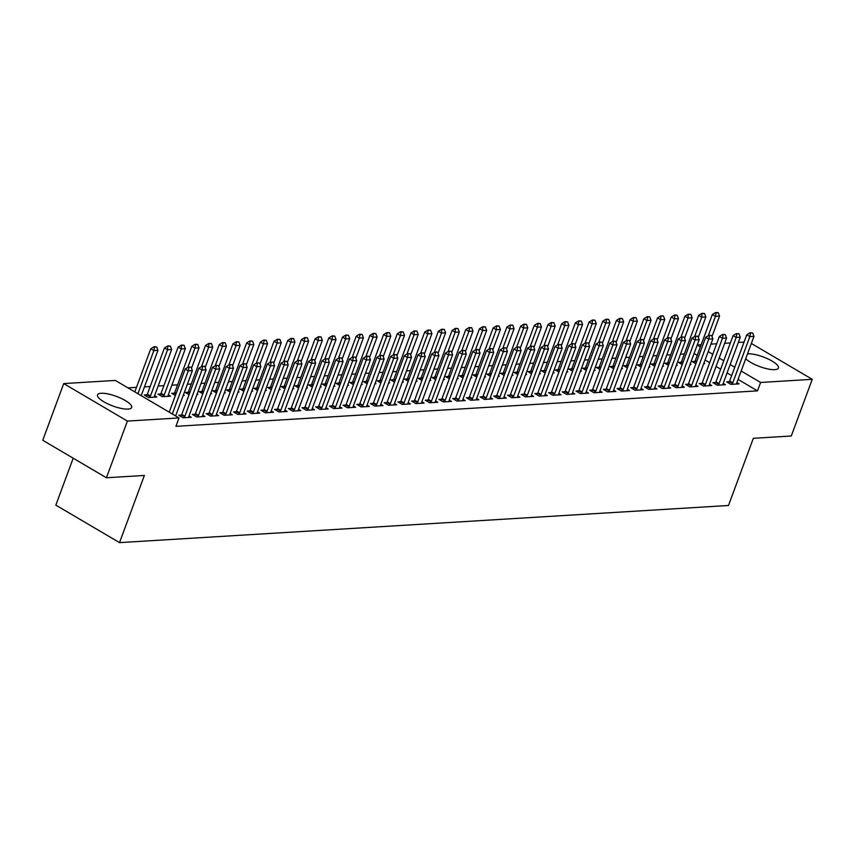 <?xml version="1.0" encoding="UTF-8"?>
<svg xmlns="http://www.w3.org/2000/svg" width="855" height="855" viewBox="0 0 855 855"><rect width="100%" height="100%" fill="white"/><g stroke="black" fill="none" stroke-linecap="round" stroke-linejoin="round"><path stroke-width="1.28" d="M747.505 353.863A18.19 5.119 -159.7 0 1 747.954 353.82A18.19 5.119 -159.7 0 1 767.865 358.886A18.19 5.119 -159.7 0 1 778.435 368.045A18.19 5.119 -159.7 0 1 774.801 369.638A18.19 5.119 -159.7 0 1 745.72 358.683M128.015 409.085A18.19 5.119 -159.7 0 1 108.104 404.02A18.19 5.119 -159.7 0 1 97.534 394.86A18.19 5.119 -159.7 0 1 101.168 393.268A18.19 5.119 -159.7 0 1 121.079 398.334A18.19 5.119 -159.7 0 1 131.659 407.493A18.19 5.119 -159.7 0 1 128.015 409.085M684.374 353.938L680.441 354.184M670.683 354.772L666.74 355.017M656.982 355.616L653.049 355.851M643.281 356.45L639.348 356.685M629.59 357.283L625.657 357.518M615.889 358.117L611.956 358.363M602.187 358.95L598.254 359.196M588.497 359.784L584.564 360.03M574.795 360.628L570.862 360.863M561.104 361.462L557.171 361.697M547.403 362.296L543.47 362.531M533.702 363.129L529.769 363.375M520.011 363.963L516.078 364.209M506.31 364.796L502.377 365.042M492.619 365.641L488.686 365.876M478.918 366.474L474.985 366.71M465.216 367.308L461.283 367.543M451.526 368.142L447.593 368.377M437.824 368.975L433.891 369.221M424.133 369.809L420.2 370.055M410.432 370.653L406.499 370.888M396.731 371.487L392.798 371.722M383.04 372.32L379.107 372.556M369.339 373.154L365.406 373.389M355.648 373.988L351.715 374.234M341.947 374.821L338.014 375.067M328.245 375.666L324.312 375.901M314.555 376.499L310.622 376.734M300.853 377.333L296.92 377.568M287.162 378.166L283.219 378.402M273.461 379L269.528 379.246M259.76 379.834L255.827 380.08M246.069 380.667L242.136 380.913M232.368 381.512L228.435 381.747M218.677 382.345L214.733 382.58M204.976 383.179L201.043 383.414M191.274 384.013L187.341 384.258M177.584 384.846L171.855 385.199M163.882 385.68L158.154 386.033M150.181 386.524L144.463 386.866M136.49 387.358L127.983 387.871M697.242 344.95L701.175 344.704M710.943 344.116L716.672 343.763M724.645 343.283L730.362 342.93M738.335 342.438L744.064 342.096M73.199 458.195L55.842 505.123L119.518 542.626L728.492 505.487L753.341 438.316L791.281 435.997L812.25 379.321L760.608 382.474L741.157 371.017M119.518 542.626L144.367 475.455L106.426 477.763L42.75 440.261L63.719 383.585L115.35 380.432L179.026 417.945L127.395 421.088L63.719 383.585M681.232 362.242L678.496 362.413L682.194 364.583M690.209 363.963L691.022 364.444L690.006 364.508M715.646 382.516L712.92 382.677L717.227 385.22L725.446 384.718L723.191 383.393A2.33 1.208 120.5 0 0 723.02 384.023L722.881 384.868M653.84 363.909L651.104 364.08L654.802 366.25M662.817 365.63L663.63 366.111L662.614 366.175M688.254 384.184L685.528 384.355L689.825 386.888L698.043 386.385L695.799 385.06A2.33 1.208 120.5 0 0 695.628 385.701L695.489 386.546M626.437 365.587L623.712 365.748L627.399 367.928M635.425 367.308L636.238 367.778L635.222 367.842M660.862 385.862L658.136 386.022L662.433 388.555L670.651 388.052L668.407 386.727A2.33 1.208 120.5 0 0 668.225 387.368L668.086 388.213M599.045 367.255L596.32 367.426L600.007 369.595M608.033 368.975L608.835 369.456L607.83 369.52M633.47 387.529L630.734 387.689L635.041 390.233L643.259 389.73L641.004 388.405A2.33 1.208 120.5 0 0 640.833 389.036L640.694 389.88M571.653 368.922L568.928 369.093L572.615 371.262M580.63 370.643L581.443 371.123L580.438 371.188M606.077 389.196L603.341 389.367L607.649 391.9L615.867 391.398L613.612 390.072A2.33 1.208 120.5 0 0 613.441 390.703L613.302 391.558M544.261 370.6L541.525 370.76L545.223 372.94M553.238 372.32L554.051 372.791L553.035 372.855M578.675 390.863L575.949 391.034L580.256 393.567L588.475 393.065L586.22 391.74A2.33 1.208 120.5 0 0 586.049 392.381L585.91 393.225M516.869 372.267L514.133 372.438L517.831 374.608M525.846 373.988L526.659 374.469L525.643 374.533M551.283 392.541L548.557 392.702L552.854 395.234L561.072 394.743L558.828 393.418M489.466 373.934L486.741 374.105L490.428 376.275M498.454 375.655L499.267 376.136L498.251 376.2M523.891 394.208L521.165 394.379L525.462 396.912L533.68 396.41L531.425 395.085A2.33 1.208 120.5 0 0 531.254 395.715L531.115 396.57M462.074 375.612L459.349 375.773L463.036 377.953M471.052 377.333L471.864 377.803L470.859 377.867M496.499 395.876L493.763 396.047L498.07 398.58L506.288 398.077L504.033 396.752A2.33 1.208 120.5 0 0 503.862 397.393L503.723 398.238M434.682 377.279L431.957 377.45L435.644 379.62M443.66 379L444.472 379.481L443.467 379.545M469.106 397.554L466.37 397.714L470.678 400.247L478.896 399.755L476.641 398.419A2.33 1.208 120.5 0 0 476.47 399.061L476.331 399.905M407.29 378.947L404.554 379.118L408.252 381.287M416.267 380.667L417.08 381.148L416.064 381.212M441.704 399.221L438.978 399.392L443.275 401.925L451.493 401.423L449.249 400.097A2.33 1.208 120.5 0 0 449.078 400.728L448.939 401.583M379.898 380.625L377.162 380.785L380.86 382.965M388.875 382.345L389.688 382.816L388.672 382.88M414.312 400.888L411.586 401.059L415.883 403.592L424.101 403.09L421.857 401.765M352.495 382.292L349.77 382.463L353.457 384.632M361.483 384.013L362.285 384.494L361.28 384.547M386.92 402.566L384.194 402.726L388.491 405.259L396.709 404.768L394.454 403.432A2.33 1.208 120.5 0 0 394.283 404.073L394.144 404.917M325.103 383.959L322.378 384.13L326.065 386.3M334.081 385.68L334.893 386.161L333.888 386.225M359.528 404.233L356.791 404.404L361.099 406.937L369.317 406.435L367.062 405.11A2.33 1.208 120.5 0 0 366.891 405.74L366.752 406.585M297.711 385.637L294.986 385.797L298.673 387.978M306.688 387.358L307.501 387.828L306.496 387.892M332.125 405.901L329.399 406.072L333.707 408.605L341.925 408.102L339.67 406.777A2.33 1.208 120.5 0 0 339.499 407.418L339.36 408.263M270.319 387.304L267.583 387.465L271.281 389.645M279.296 389.025L280.109 389.506L279.093 389.559M304.733 407.579L302.007 407.739L306.304 410.272L314.522 409.78L312.278 408.444M242.916 388.972L240.191 389.143L243.889 391.312M251.904 390.692L252.717 391.173L251.701 391.237M277.341 409.246L274.615 409.417L278.912 411.95L287.13 411.447L284.886 410.122A2.33 1.208 120.5 0 0 284.704 410.753L284.565 411.597M215.524 390.649L212.799 390.81L216.486 392.99M224.512 392.37L225.314 392.84L224.309 392.905M249.949 410.913L247.213 411.084L251.52 413.617L259.738 413.115L257.483 411.789A2.33 1.208 120.5 0 0 257.312 412.431L257.173 413.275M188.132 392.317L185.407 392.477L189.094 394.657M197.11 394.037L197.922 394.518L196.917 394.572M222.557 412.591L219.821 412.751L224.128 415.284L232.346 414.782L230.091 413.457A2.33 1.208 120.5 0 0 229.92 414.098L229.781 414.942M160.74 393.984L158.004 394.155L162.311 396.688L170.53 396.186L168.275 394.86L185.364 348.68L181.249 348.936L164.171 395.117A2.33 1.208 -59.5 0 1 163.871 395.758L163.369 396.624M195.154 414.258L192.428 414.429L196.736 416.962L204.954 416.46L202.699 415.135A2.33 1.208 120.5 0 0 202.528 415.765L202.389 416.609M179.026 417.945L175.927 426.335L757.509 390.863L738.047 379.406M731.656 375.644L727.06 372.93M720.658 369.168L716.063 366.464M709.671 362.691L705.076 359.987M697.231 355.37L694.078 353.51M181.463 415.092L178.727 415.263L183.034 417.796L191.253 417.293L188.998 415.968A2.33 1.208 120.5 0 0 188.827 416.609L188.688 417.454M147.039 394.818L144.313 394.989L148.61 397.522L156.828 397.019L154.584 395.694L171.663 349.513L167.559 349.77L150.469 395.951A2.33 1.208 -59.5 0 1 150.17 396.592L149.678 397.457M208.855 413.425L206.13 413.585L210.426 416.129L218.645 415.626L216.4 414.301M174.431 393.15L171.705 393.321L175.393 395.491M183.419 394.871L184.231 395.352L183.216 395.416M236.247 411.757L233.522 411.918L237.818 414.451L246.037 413.948L243.793 412.623A2.33 1.208 120.5 0 0 243.622 413.264L243.483 414.109M201.833 391.483L199.097 391.643L202.795 393.824M210.811 393.204L211.623 393.674L210.608 393.738M263.639 410.079L260.914 410.25L265.221 412.783L273.44 412.281L271.185 410.956A2.33 1.208 120.5 0 0 271.014 411.597L270.875 412.441M229.226 389.805L226.5 389.976L230.187 392.146M238.203 391.526L239.015 392.007L238 392.071M291.042 408.412L288.306 408.572L292.613 411.116L300.832 410.614L298.577 409.288A2.33 1.208 120.5 0 0 298.406 409.919L298.267 410.763M256.618 388.138L253.892 388.309L257.579 390.479M265.595 389.859L266.407 390.34L265.403 390.404M318.434 406.745L315.698 406.905L320.005 409.438L328.224 408.936L325.969 407.611A2.33 1.208 120.5 0 0 325.798 408.252L325.659 409.096M284.01 386.471L281.284 386.631L284.971 388.811M292.998 388.191L293.799 388.672L292.795 388.726M345.826 405.067L343.101 405.238L347.397 407.771L355.616 407.269L353.372 405.943A2.33 1.208 120.5 0 0 353.19 406.585L353.051 407.429M311.412 384.793L308.676 384.964L312.374 387.133M320.39 386.524L321.202 386.994L320.187 387.059M373.218 403.4L370.493 403.56L374.789 406.104L383.008 405.601L380.764 404.276A2.33 1.208 120.5 0 0 380.593 404.907L380.454 405.751M338.804 383.126L336.068 383.297L339.766 385.466M347.782 384.846L348.594 385.327L347.579 385.391M400.61 401.732L397.885 401.893L402.192 404.426L410.411 403.923L408.156 402.598A2.33 1.208 120.5 0 0 407.985 403.239L407.846 404.084M366.197 381.458L363.471 381.619L367.158 383.799M375.174 383.179L375.986 383.66L374.982 383.713M428.013 400.055L425.277 400.226L429.584 402.758L437.803 402.256L435.548 400.931A2.33 1.208 120.5 0 0 435.377 401.572L435.238 402.416M393.589 379.78L390.863 379.951L394.55 382.121M402.566 381.512L403.378 381.982L402.374 382.046M455.405 398.387L452.68 398.558L456.976 401.091L465.195 400.589L462.94 399.264A2.33 1.208 120.5 0 0 462.769 399.894L462.63 400.738M420.981 378.113L418.255 378.284L421.943 380.454M429.969 379.834L430.781 380.315L429.766 380.379M482.797 396.72L480.072 396.88L484.368 399.413L492.587 398.911L490.343 397.586A2.33 1.208 120.5 0 0 490.161 398.227L490.022 399.071M448.383 376.446L445.647 376.606L449.345 378.786M457.361 378.166L458.173 378.647L457.158 378.701M510.189 395.042L507.464 395.213L511.771 397.746L519.979 397.244L517.735 395.918A2.33 1.208 120.5 0 0 517.564 396.56L517.425 397.404M475.775 374.768L473.039 374.939L476.737 377.108M484.753 376.499L485.565 376.97L484.55 377.034M537.592 393.375L534.856 393.546L539.163 396.079L547.382 395.576L545.127 394.251A2.33 1.208 120.5 0 0 544.956 394.882L544.817 395.726M503.168 373.101L500.442 373.272L504.129 375.441M512.145 374.821L512.957 375.302L511.953 375.366M564.984 391.708L562.248 391.868L566.555 394.401L574.774 393.899L572.519 392.573M530.56 371.433L527.834 371.594L531.521 373.774M539.537 373.154L540.349 373.635L539.345 373.688M592.376 390.03L589.651 390.201L593.947 392.734L602.166 392.231L599.911 390.906A2.33 1.208 120.5 0 0 599.74 391.547L599.601 392.392M557.952 369.755L555.226 369.926L558.914 372.107M566.94 371.487L567.752 371.957L566.737 372.021M619.768 388.362L617.043 388.533L621.339 391.066L629.558 390.564L627.314 389.239A2.33 1.208 120.5 0 0 627.143 389.869L627.004 390.714M585.354 368.088L582.618 368.259L586.316 370.429M594.332 369.809L595.144 370.29L594.129 370.354M647.16 386.695L644.435 386.855L648.742 389.388L656.961 388.886L654.706 387.561A2.33 1.208 120.5 0 0 654.535 388.202L654.396 389.046M612.746 366.421L610.01 366.581L613.708 368.762M621.724 368.142L622.536 368.623L621.521 368.676M674.563 385.017L671.827 385.188L676.134 387.721L684.353 387.219L682.098 385.894M640.139 364.754L637.413 364.914L641.1 367.094M649.116 366.474L649.928 366.945L648.924 367.009M701.955 383.35L699.219 383.521L703.526 386.054L711.745 385.552L709.49 384.226A2.33 1.208 120.5 0 0 709.319 384.857L709.18 385.701M667.531 363.076L664.805 363.247L668.492 365.416M676.519 364.796L677.32 365.277L676.316 365.341M729.347 381.683L726.622 381.843L730.918 384.376L739.137 383.874L736.892 382.548A2.33 1.208 120.5 0 0 736.711 383.19L736.572 384.034M694.923 361.409L692.197 361.569L695.895 363.749M703.911 363.129L704.723 363.61L703.708 363.664M734.766 367.244L730.159 364.54M723.768 360.767L719.173 358.063M712.771 354.301L708.175 351.587M700.341 346.97L697.188 345.11M751.353 343.454L812.25 379.321M106.426 477.763L127.395 421.088M757.509 390.863L760.608 382.474M191.071 367.201L188.506 367.019L191.071 367.201L192.386 370.621L175.628 415.936M172.325 413.991L188.271 370.878L185.182 369.05L188.506 367.019M169.226 412.163L185.182 369.05M192.386 370.621L188.271 370.878L189.019 367.329M141.203 395.662L157.961 350.358L153.857 350.603L137.911 393.717M154.605 347.055L156.657 346.927L154.082 346.745L154.605 347.055L153.857 350.603L150.758 348.776L134.812 391.9M157.961 350.358L156.657 346.927M154.082 346.745L150.758 348.776M204.773 366.368L202.208 366.186L204.773 366.368L206.087 369.788L188.998 415.968M184.092 417.732L184.595 416.866A2.33 1.208 120.5 0 0 184.894 416.225L201.972 370.044L198.873 368.216L202.208 366.186M180.704 416.417L181.495 415.038A2.33 1.208 120.5 0 0 181.794 414.397L198.873 368.216M206.087 369.788L201.972 370.044L202.721 366.485M218.474 365.534L215.898 365.352L218.474 365.534L219.778 368.954L202.699 415.135M197.794 416.898L198.285 416.032A2.33 1.208 120.5 0 0 198.584 415.391L215.674 369.21L212.574 367.383L215.898 365.352M194.406 415.583L195.186 414.205A2.33 1.208 120.5 0 0 195.485 413.564L212.574 367.383M219.778 368.954L215.674 369.21L216.411 365.651M168.296 346.222L170.359 346.093L167.783 345.912L167.559 349.77L164.459 347.942L147.37 394.123A2.33 1.208 -59.5 0 1 147.071 394.764L146.28 396.154M154.274 397.18L154.413 396.335A2.33 1.208 -59.5 0 1 154.584 395.705M171.663 349.513L170.359 346.093M167.783 345.912L164.459 347.942M181.997 345.377L184.049 345.26L181.484 345.078L181.249 348.936L178.15 347.109L161.071 393.289A2.33 1.208 -59.5 0 1 160.772 393.931L159.981 395.309M167.965 396.346L168.104 395.502A2.33 1.208 -59.5 0 1 168.275 394.86M185.364 348.68L184.049 345.26M181.484 345.078L178.15 347.109M232.165 364.69L229.6 364.519L232.165 364.69L233.479 368.12L216.39 414.301A2.33 1.208 120.5 0 0 216.219 414.932L216.08 415.776M211.495 416.054L211.987 415.188A2.33 1.208 120.5 0 0 212.286 414.547L229.364 368.366L226.265 366.549L229.6 364.519M208.096 414.75L208.887 413.371A2.33 1.208 120.5 0 0 209.186 412.73L226.265 366.549M233.479 368.12L229.364 368.366L230.113 364.818M245.866 363.856L243.29 363.674L245.866 363.856L247.17 367.287L230.091 413.467M225.186 415.22L225.677 414.354A2.33 1.208 120.5 0 0 225.977 413.713L243.066 367.532L239.966 365.716L243.29 363.674M221.798 413.916L222.589 412.527A2.33 1.208 120.5 0 0 222.888 411.896L239.966 365.716M247.17 367.287L243.066 367.532L243.814 363.984M191.499 368.291L199.055 347.846L194.951 348.103L191.851 346.275L174.762 392.456A2.33 1.208 -59.5 0 1 174.463 393.097L173.683 394.476M195.699 344.544L197.751 344.426L195.175 344.244L195.699 344.544L194.951 348.103L187.79 367.458M199.055 347.846L197.751 344.426M195.175 344.244L191.851 346.275M205.189 367.458L212.756 347.012L208.641 347.258L205.542 345.441L188.463 391.622A2.33 1.208 -59.5 0 1 188.164 392.263L187.373 393.642M209.389 343.71L211.442 343.582L208.877 343.411L208.641 347.258L201.481 366.624M212.756 347.012L211.442 343.582M208.877 343.411L205.542 345.441M259.567 363.022L256.992 362.841L259.567 363.022L260.871 366.453L243.793 412.634M238.887 414.386L239.379 413.521A2.33 1.208 120.5 0 0 239.678 412.88L256.757 366.699L253.668 364.871L256.992 362.841M235.488 413.083L236.279 411.693A2.33 1.208 120.5 0 0 236.579 411.052L253.668 364.871M260.871 366.453L256.757 366.699L257.505 363.151M218.891 366.624L226.447 346.179L222.343 346.425L219.243 344.608L202.165 390.788A2.33 1.208 -59.5 0 1 201.866 391.43L201.075 392.808M223.091 342.876L225.143 342.748L222.567 342.566L223.091 342.876L222.343 346.425L215.182 365.79M226.447 346.179L225.143 342.748M222.567 342.566L219.243 344.608M273.258 362.189L270.693 362.007L273.258 362.189L274.573 365.609L257.483 411.8M252.578 413.553L253.08 412.687A2.33 1.208 120.5 0 0 253.379 412.046L270.458 365.865L267.358 364.038L270.693 362.007M249.19 412.249L249.981 410.86A2.33 1.208 120.5 0 0 250.28 410.218L267.358 364.038M274.573 365.609L270.458 365.865L271.206 362.317M232.581 365.79L240.148 345.345L236.044 345.591L232.945 343.763L215.855 389.944A2.33 1.208 -59.5 0 1 215.556 390.585L214.765 391.975M236.782 342.043L238.844 341.915L236.269 341.733L236.044 345.591L228.873 364.957M240.148 345.345L238.844 341.915M236.269 341.733L232.945 343.763M286.959 361.355L284.384 361.173L286.959 361.355L288.263 364.775L271.185 410.956M266.279 412.719L266.771 411.854A2.33 1.208 120.5 0 0 267.07 411.212L284.159 365.032L281.06 363.204L284.384 361.173M262.891 411.405L263.671 410.026A2.33 1.208 120.5 0 0 263.971 409.385L281.06 363.204M288.263 364.775L284.159 365.032L284.897 361.473M246.283 364.946L253.85 344.501L249.735 344.757L246.635 342.93L229.557 389.111A2.33 1.208 -59.5 0 1 229.258 389.752L228.467 391.141M250.483 341.209L252.535 341.081L249.97 340.899L249.735 344.757L242.574 364.123M253.85 344.501L252.535 341.081M249.97 340.899L246.635 342.93M300.65 360.521L298.085 360.34L300.65 360.521L301.965 363.941L284.875 410.122M279.98 411.886L280.472 411.02A2.33 1.208 120.5 0 0 280.771 410.379L297.85 364.198L294.751 362.37L298.085 360.34M276.582 410.571L277.373 409.192A2.33 1.208 120.5 0 0 277.672 408.551L294.751 362.37M301.965 363.941L297.85 364.198L298.598 360.639M259.984 364.112L267.54 343.667L263.436 343.924L260.337 342.096L243.248 388.277A2.33 1.208 -59.5 0 1 242.948 388.918L242.168 390.297M264.184 340.365L266.236 340.247L263.661 340.066L264.184 340.365L263.436 343.924L256.276 363.279M267.54 343.667L266.236 340.247M263.661 340.066L260.337 342.096M314.351 359.677L311.776 359.506L314.351 359.677L315.655 363.108L298.577 409.288M293.671 411.052L294.163 410.176A2.33 1.208 120.5 0 0 294.462 409.545L311.551 363.354L308.452 361.537L311.776 359.506M290.283 409.737L291.074 408.359A2.33 1.208 120.5 0 0 291.373 407.717L308.452 361.537M315.655 363.108L311.551 363.354L312.299 359.805M273.675 363.279L281.242 342.834L277.127 343.09L274.038 341.263L256.949 387.443A2.33 1.208 -59.5 0 1 256.65 388.085L255.859 389.463M277.875 339.531L279.927 339.414L277.362 339.232L277.127 343.09L269.966 362.445M281.242 342.834L279.927 339.414M277.362 339.232L274.038 341.263M328.053 358.844L325.477 358.673L328.053 358.844L329.357 362.274L312.278 408.455A2.33 1.208 120.5 0 0 312.107 409.085L311.968 409.93M307.373 410.208L307.864 409.342A2.33 1.208 120.5 0 0 308.163 408.701L325.253 362.52L322.153 360.703L325.477 358.673M303.974 408.904L304.765 407.525A2.33 1.208 120.5 0 0 305.064 406.884L322.153 360.703M329.357 362.274L325.253 362.52L325.99 358.972M287.376 362.445L294.932 342L290.828 342.246L287.729 340.429L270.65 386.61A2.33 1.208 -59.5 0 1 270.351 387.251L269.56 388.63M291.576 338.698L293.628 338.569L291.053 338.398L291.576 338.698L290.828 342.246L283.668 361.612M294.932 342L293.628 338.569M291.053 338.398L287.729 340.429M341.744 358.01L339.179 357.828L341.744 358.01L343.058 361.441L325.969 407.621M321.063 409.374L321.566 408.508A2.33 1.208 120.5 0 0 321.865 407.867L338.943 361.686L335.844 359.859L339.179 357.828M317.675 408.07L318.466 406.681A2.33 1.208 120.5 0 0 318.765 406.04L335.844 359.859M343.058 361.441L338.943 361.686L339.692 358.138M301.067 361.612L308.634 341.166L304.53 341.412L301.43 339.595L284.341 385.776A2.33 1.208 -59.5 0 1 284.042 386.417L283.251 387.796M305.267 337.864L307.33 337.736L304.754 337.565L304.53 341.412L297.358 360.778M308.634 341.166L307.33 337.736M304.754 337.565L301.43 339.595M355.445 357.176L352.869 356.995L355.445 357.176L356.749 360.607L339.67 406.788M334.765 408.54L335.256 407.675A2.33 1.208 120.5 0 0 335.555 407.033L352.645 360.853L349.545 359.025L352.869 356.995M331.377 407.237L332.157 405.847A2.33 1.208 120.5 0 0 332.456 405.206L349.545 359.025M356.749 360.607L352.645 360.853L353.393 357.305M314.768 360.778L322.335 340.333L318.22 340.579L315.121 338.751L298.042 384.932A2.33 1.208 -59.5 0 1 297.743 385.573L296.952 386.962M318.968 337.03L321.02 336.902L318.455 336.72L318.22 340.579L311.06 359.944M322.335 340.333L321.02 336.902M318.455 336.72L315.121 338.751M369.136 356.343L366.571 356.161L369.136 356.343L370.45 359.763L353.361 405.943M348.466 407.707L348.958 406.841A2.33 1.208 120.5 0 0 349.257 406.2L366.335 360.019L363.236 358.192L366.571 356.161M345.067 406.392L345.858 405.014A2.33 1.208 120.5 0 0 346.157 404.372L363.236 358.192M370.45 359.763L366.335 360.019L367.084 356.46M328.47 359.944L336.026 339.499L331.922 339.745L328.822 337.917L311.744 384.098A2.33 1.208 -59.5 0 1 311.434 384.739L310.654 386.129M332.67 336.197L334.722 336.068L332.146 335.887L332.67 336.197L331.922 339.745L324.761 359.111M336.026 339.499L334.722 336.068M332.146 335.887L328.822 337.917M382.837 355.509L380.261 355.327L382.837 355.509L384.141 358.929L367.062 405.11M362.157 406.873L362.648 406.007A2.33 1.208 120.5 0 0 362.958 405.366L380.037 359.185L376.937 357.358L380.261 355.327M358.769 405.559L359.56 404.18A2.33 1.208 120.5 0 0 359.859 403.539L376.937 357.358M384.141 358.929L380.037 359.185L380.785 355.627M342.16 359.1L349.727 338.655L345.612 338.911L342.524 337.084L325.434 383.264A2.33 1.208 -59.5 0 1 325.135 383.906L324.344 385.295M346.361 335.352L348.413 335.235L345.848 335.053L345.612 338.911L338.452 358.266M349.727 338.655L348.413 335.235M345.848 335.053L342.524 337.084M396.538 354.665L393.963 354.494L396.538 354.665L397.842 358.095L380.764 404.276M375.858 406.04L376.35 405.163A2.33 1.208 120.5 0 0 376.649 404.533L393.738 358.341L390.639 356.524L393.963 354.494M372.459 404.725L373.25 403.346A2.33 1.208 120.5 0 0 373.55 402.705L390.639 356.524M397.842 358.095L393.738 358.341L394.476 354.793M355.862 358.266L363.418 337.821L359.314 338.078L356.214 336.25L339.136 382.431A2.33 1.208 -59.5 0 1 338.837 383.072L338.046 384.451M360.062 334.519L362.114 334.401L359.538 334.22L360.062 334.519L359.314 338.078L352.153 357.433M363.418 337.821L362.114 334.401M359.538 334.22L356.214 336.25M410.229 353.831L407.664 353.66L410.229 353.831L411.544 357.262L394.454 403.442M389.549 405.195L390.051 404.33A2.33 1.208 120.5 0 0 390.35 403.688L407.429 357.508L404.33 355.691L407.664 353.66M386.161 403.891L386.952 402.513A2.33 1.208 120.5 0 0 387.251 401.871L404.33 355.691M411.544 357.262L407.429 357.508L408.177 353.959M369.552 357.433L377.119 336.988L373.015 337.233L369.916 335.416L352.826 381.597A2.33 1.208 -59.5 0 1 352.527 382.238L351.736 383.617M373.753 333.685L375.815 333.557L373.24 333.386L373.015 337.233L365.844 356.599M377.119 336.988L375.815 333.557M373.24 333.386L369.916 335.416M423.93 352.997L421.355 352.816L423.93 352.997L425.234 356.428L408.156 402.609M403.25 404.362L403.742 403.496A2.33 1.208 120.5 0 0 404.041 402.855L421.13 356.674L418.031 354.846L421.355 352.816M399.862 403.058L400.642 401.668A2.33 1.208 120.5 0 0 400.942 401.038L418.031 354.846M425.234 356.428L421.13 356.674L421.878 353.126M383.254 356.599L390.821 336.154L386.706 336.4L383.606 334.583L366.528 380.764A2.33 1.208 -59.5 0 1 366.229 381.405L365.438 382.784M387.454 332.852L389.506 332.723L386.941 332.552L386.706 336.4L379.545 355.766M390.821 336.154L389.506 332.723M386.941 332.552L383.606 334.583M437.621 352.164L435.056 351.982L437.621 352.164L438.936 355.595L421.846 401.775A2.33 1.208 120.5 0 0 421.675 402.406L421.536 403.25M416.951 403.528L417.443 402.662A2.33 1.208 120.5 0 0 417.742 402.021L434.821 355.84L431.732 354.013L435.056 351.982M413.553 402.224L414.344 400.835A2.33 1.208 120.5 0 0 414.643 400.193L431.732 354.013M438.936 355.595L434.821 355.84L435.569 352.292M396.955 355.766L404.511 335.32L400.407 335.566L397.308 333.739L380.229 379.93A2.33 1.208 -59.5 0 1 379.93 380.56L379.139 381.95M401.155 332.018L403.207 331.89L400.632 331.708L401.155 332.018L400.407 335.566L393.247 354.932M404.511 335.32L403.207 331.89M400.632 331.708L397.308 333.739M451.322 351.33L448.747 351.149L451.322 351.33L452.626 354.75L435.548 400.931M430.642 402.694L431.144 401.829A2.33 1.208 120.5 0 0 431.444 401.187L448.522 355.007L445.423 353.179L448.747 351.149M427.254 401.39L428.045 400.001A2.33 1.208 120.5 0 0 428.344 399.36L445.423 353.179M452.626 354.75L448.522 355.007L449.27 351.448M410.646 354.932L418.213 334.487L414.098 334.733L411.009 332.905L393.92 379.086A2.33 1.208 -59.5 0 1 393.621 379.727L392.83 381.116M414.846 331.184L416.898 331.056L414.333 330.874L414.098 334.733L406.937 354.098M418.213 334.487L416.898 331.056M414.333 330.874L411.009 332.905M465.024 350.497L462.448 350.315L465.024 350.497L466.328 353.917L449.249 400.097M444.344 401.861L444.835 400.995A2.33 1.208 120.5 0 0 445.134 400.354L462.224 354.173L459.124 352.346L462.448 350.315M440.945 400.546L441.736 399.167A2.33 1.208 120.5 0 0 442.035 398.526L459.124 352.346M466.328 353.917L462.224 354.173L462.961 350.614M424.347 354.088L431.914 333.642L427.799 333.899L424.7 332.071L407.621 378.252A2.33 1.208 -59.5 0 1 407.322 378.893L406.531 380.283M428.547 330.351L430.599 330.222L428.034 330.041L427.799 333.899L420.639 353.265M431.914 333.642L430.599 330.222M428.034 330.041L424.7 332.071M478.715 349.652L476.15 349.481L478.715 349.652L480.029 353.083L462.94 399.264M458.034 401.027L458.537 400.151A2.33 1.208 120.5 0 0 458.836 399.52L475.914 353.339L472.815 351.512L476.15 349.481M454.646 399.713L455.437 398.334A2.33 1.208 120.5 0 0 455.736 397.693L472.815 351.512M480.029 353.083L475.914 353.339L476.663 349.781M438.038 353.254L445.605 332.809L441.501 333.065L438.401 331.238L421.312 377.418A2.33 1.208 -59.5 0 1 421.013 378.06L420.233 379.438M442.238 329.506L444.301 329.389L441.725 329.207L441.501 333.065L434.329 352.42M445.605 332.809L444.301 329.389M441.725 329.207L438.401 331.238M492.416 348.819L489.84 348.648L492.416 348.819L493.72 352.249L476.641 398.43M471.736 400.183L472.227 399.317A2.33 1.208 120.5 0 0 472.526 398.676L489.616 352.495L486.516 350.678L489.84 348.648M468.348 398.879L469.128 397.5A2.33 1.208 120.5 0 0 469.438 396.859L486.516 350.678M493.72 352.249L489.616 352.495L490.364 348.947M451.739 352.42L459.306 331.975L455.191 332.232L452.092 330.404L435.013 376.585A2.33 1.208 -59.5 0 1 434.714 377.226L433.923 378.605M455.939 328.673L457.991 328.544L455.426 328.373L455.191 332.232L448.031 351.587M459.306 331.975L457.991 328.544M455.426 328.373L452.092 330.404M506.107 347.985L503.542 347.803L506.107 347.985L507.421 351.416L490.332 397.596M485.437 399.349L485.929 398.483A2.33 1.208 120.5 0 0 486.228 397.842L503.306 351.662L500.218 349.834L503.542 347.803M482.038 398.045L482.829 396.656A2.33 1.208 120.5 0 0 483.128 396.025L500.218 349.834M507.421 351.416L503.306 351.662L504.055 348.113M465.441 351.587L472.997 331.142L468.893 331.387L465.793 329.57L448.715 375.751A2.33 1.208 -59.5 0 1 448.415 376.392L447.625 377.771M469.641 327.839L471.693 327.711L469.117 327.54L469.641 327.839L468.893 331.387L461.732 350.753M472.997 331.142L471.693 327.711M469.117 327.54L465.793 329.57M519.808 347.151L517.232 346.97L519.808 347.151L521.112 350.582L504.033 396.763M499.128 398.516L499.63 397.65A2.33 1.208 120.5 0 0 499.929 397.009L517.008 350.828L513.908 349L517.232 346.97M495.74 397.212L496.531 395.822A2.33 1.208 120.5 0 0 496.83 395.181L513.908 349M521.112 350.582L517.008 350.828L517.756 347.28M479.131 350.753L486.698 330.308L482.583 330.554L479.495 328.726L462.405 374.918A2.33 1.208 -59.5 0 1 462.106 375.548L461.315 376.937M483.332 327.005L485.384 326.877L482.819 326.696L482.583 330.554L475.423 349.919M486.698 330.308L485.384 326.877M482.819 326.696L479.495 328.726M533.509 346.318L530.934 346.136L533.509 346.318L534.813 349.738L517.735 395.918M512.829 397.682L513.321 396.816A2.33 1.208 120.5 0 0 513.62 396.175L530.709 349.994L527.61 348.167L530.934 346.136M509.43 396.378L510.221 394.989A2.33 1.208 120.5 0 0 510.521 394.347L527.61 348.167M534.813 349.738L530.709 349.994L531.447 346.446M492.833 349.919L500.399 329.474L496.285 329.72L493.185 327.893L476.107 374.073A2.33 1.208 -59.5 0 1 475.808 374.714L475.017 376.104M497.033 326.172L499.085 326.044L496.52 325.862L496.285 329.72L489.124 349.086M500.399 329.474L499.085 326.044M496.52 325.862L493.185 327.893M547.2 345.484L544.635 345.302L547.2 345.484L548.515 348.904L531.425 395.085M526.53 396.848L527.022 395.983A2.33 1.208 120.5 0 0 527.321 395.341L544.4 349.161L541.301 347.333L544.635 345.302M523.132 395.534L523.923 394.155A2.33 1.208 120.5 0 0 524.222 393.514L541.301 347.333M548.515 348.904L544.4 349.161L545.148 345.602M506.523 349.075L514.09 328.63L509.986 328.886L506.887 327.059L489.797 373.24A2.33 1.208 -59.5 0 1 489.498 373.881L488.718 375.27M510.724 325.338L512.786 325.21L510.211 325.028L509.986 328.886L502.826 348.252M514.09 328.63L512.786 325.21M510.211 325.028L506.887 327.059M560.901 344.64L558.326 344.469L560.901 344.64L562.205 348.071L545.127 394.251M540.221 396.015L540.713 395.138A2.33 1.208 120.5 0 0 541.012 394.508L558.101 348.327L555.002 346.499L558.326 344.469M536.833 394.7L537.624 393.321A2.33 1.208 120.5 0 0 537.923 392.68L555.002 346.499M562.205 348.071L558.101 348.327L558.849 344.768M520.225 348.242L527.792 327.796L523.677 328.053L520.577 326.225L503.499 372.406A2.33 1.208 -59.5 0 1 503.2 373.047L502.409 374.426M524.425 324.494L526.477 324.376L523.912 324.195L523.677 328.053L516.516 347.408M527.792 327.796L526.477 324.376M523.912 324.195L520.577 326.225M574.592 343.806L572.027 343.635L574.592 343.806L575.907 347.237L558.817 393.418A2.33 1.208 120.5 0 0 558.646 394.048L558.507 394.892M553.922 395.17L554.414 394.305A2.33 1.208 120.5 0 0 554.713 393.663L571.792 347.483L568.703 345.666L572.027 343.635M550.524 393.866L551.315 392.488A2.33 1.208 120.5 0 0 551.614 391.846L568.703 345.666M575.907 347.237L571.792 347.483L572.54 343.934M533.926 347.408L541.482 326.963L537.378 327.219L534.279 325.392L517.2 371.572A2.33 1.208 -59.5 0 1 516.901 372.214L516.11 373.592M538.126 323.66L540.178 323.532L537.603 323.361L538.126 323.66L537.378 327.219L530.218 346.574M541.482 326.963L540.178 323.532M537.603 323.361L534.279 325.392M588.293 342.973L585.728 342.791L588.293 342.973L589.608 346.403L572.519 392.584A2.33 1.208 120.5 0 0 572.348 393.215L572.209 394.059M567.613 394.337L568.115 393.471A2.33 1.208 120.5 0 0 568.415 392.83L585.493 346.649L582.394 344.822L585.728 342.791M564.225 393.033L565.016 391.643A2.33 1.208 120.5 0 0 565.315 391.013L582.394 344.822M589.608 346.403L585.493 346.649L586.241 343.101M547.617 346.574L555.184 326.129L551.069 326.375L547.98 324.558L530.891 370.739A2.33 1.208 -59.5 0 1 530.592 371.38L529.801 372.759M551.817 322.827L553.88 322.698L551.304 322.527L551.069 326.375L543.908 345.741M555.184 326.129L553.88 322.698M551.304 322.527L547.98 324.558M601.995 342.139L599.419 341.957L601.995 342.139L603.299 345.57L586.22 391.75M581.314 393.503L581.806 392.637A2.33 1.208 120.5 0 0 582.105 391.996L599.195 345.815L596.095 343.988L599.419 341.957M577.927 392.199L578.707 390.81A2.33 1.208 120.5 0 0 579.006 390.169L596.095 343.988M603.299 345.57L599.195 345.815L599.932 342.267M561.318 345.741L568.885 325.295L564.77 325.541L561.671 323.724L544.592 369.905A2.33 1.208 -59.5 0 1 544.293 370.536L543.502 371.925M565.518 321.993L567.57 321.865L565.005 321.683L564.77 325.541L557.61 344.907M568.885 325.295L567.57 321.865M565.005 321.683L561.671 323.724M615.686 341.305L613.12 341.124L615.686 341.305L617 344.725L599.911 390.917M595.016 392.669L595.508 391.804A2.33 1.208 120.5 0 0 595.807 391.163L612.885 344.982L609.786 343.154L613.12 341.124M591.617 391.366L592.408 389.976A2.33 1.208 120.5 0 0 592.707 389.335L609.786 343.154M617 344.725L612.885 344.982L613.634 341.434M575.02 344.907L582.576 324.462L578.472 324.708L575.372 322.88L558.283 369.061A2.33 1.208 -59.5 0 1 557.984 369.702L557.204 371.091M579.209 321.159L581.272 321.031L578.696 320.849L578.472 324.708L571.311 344.073M582.576 324.462L581.272 321.031M578.696 320.849L575.372 322.88M629.387 340.472L626.811 340.29L629.387 340.472L630.691 343.892L613.612 390.072M608.707 391.836L609.198 390.97A2.33 1.208 120.5 0 0 609.497 390.329L626.587 344.148L623.487 342.321L626.811 340.29M605.319 390.521L606.11 389.143A2.33 1.208 120.5 0 0 606.409 388.501L623.487 342.321M630.691 343.892L626.587 344.148L627.335 340.589M588.71 344.063L596.277 323.618L592.162 323.874L589.063 322.046L571.984 368.227A2.33 1.208 -59.5 0 1 571.685 368.868L570.894 370.258M592.91 320.326L594.962 320.198L592.397 320.016L592.162 323.874L585.002 343.24M596.277 323.618L594.962 320.198M592.397 320.016L589.063 322.046M643.078 339.638L640.513 339.456L643.078 339.638L644.392 343.058L627.314 389.239M622.408 391.002L622.9 390.137A2.33 1.208 120.5 0 0 623.199 389.495L640.277 343.315L637.189 341.487L640.513 339.456M619.009 389.688L619.8 388.309A2.33 1.208 120.5 0 0 620.099 387.668L637.189 341.487M644.392 343.058L640.277 343.315L641.026 339.756M602.412 343.229L609.968 322.784L605.864 323.04L602.764 321.213L585.686 367.394A2.33 1.208 -59.5 0 1 585.386 368.035L584.596 369.413M606.612 319.481L608.664 319.364L606.088 319.182L606.612 319.481L605.864 323.04L598.703 342.395M609.968 322.784L608.664 319.364M606.088 319.182L602.764 321.213M656.779 338.794L654.214 338.623L656.779 338.794L658.094 342.224L641.004 388.405M636.099 390.158L636.601 389.292A2.33 1.208 120.5 0 0 636.9 388.651L653.979 342.47L650.879 340.653L654.214 338.623M632.711 388.854L633.502 387.475A2.33 1.208 120.5 0 0 633.801 386.834L650.879 340.653M658.094 342.224L653.979 342.47L654.727 338.922M616.102 342.395L623.669 321.95L619.565 322.207L616.466 320.379L599.376 366.56A2.33 1.208 -59.5 0 1 599.077 367.201L598.286 368.58M620.303 318.648L622.365 318.53L619.789 318.349L619.565 322.207L612.394 341.562M623.669 321.95L622.365 318.53M619.789 318.349L616.466 320.379M670.48 337.96L667.905 337.778L670.48 337.96L671.784 341.391L654.706 387.572M649.8 389.324L650.292 388.459A2.33 1.208 120.5 0 0 650.591 387.817L667.68 341.637L664.581 339.82L667.905 337.778M646.412 388.02L647.192 386.631A2.33 1.208 120.5 0 0 647.492 386L664.581 339.82M671.784 341.391L667.68 341.637L668.418 338.088M629.804 341.562L637.37 321.117L633.256 321.362L630.156 319.546L613.078 365.726A2.33 1.208 -59.5 0 1 612.779 366.368L611.988 367.746M634.004 317.814L636.056 317.686L633.491 317.515L633.256 321.362L626.095 340.728M637.37 321.117L636.056 317.686M633.491 317.515L630.156 319.546M684.171 337.127L681.606 336.945L684.171 337.127L685.486 340.557L668.396 386.738M663.501 388.491L663.993 387.625A2.33 1.208 120.5 0 0 664.292 386.984L681.371 340.803L678.272 338.975L681.606 336.945M660.103 387.187L660.894 385.797A2.33 1.208 120.5 0 0 661.193 385.156L678.272 338.975M685.486 340.557L681.371 340.803L682.119 337.255M643.505 340.728L651.061 320.283L646.957 320.529L643.858 318.712L626.768 364.893A2.33 1.208 -59.5 0 1 626.469 365.523L625.689 366.913M647.705 316.981L649.757 316.852L647.182 316.671L647.705 316.981L646.957 320.529L639.797 339.895M651.061 320.283L649.757 316.852M647.182 316.671L643.858 318.712M697.872 336.293L695.297 336.111L697.872 336.293L699.176 339.713L682.098 385.904A2.33 1.208 120.5 0 0 681.927 386.535L681.788 387.379M677.192 387.657L677.684 386.791A2.33 1.208 120.5 0 0 677.983 386.15L695.072 339.969L691.973 338.142L695.297 336.111M673.804 386.353L674.595 384.964A2.33 1.208 120.5 0 0 674.894 384.323L691.973 338.142M699.176 339.713L695.072 339.969L695.82 336.421M657.196 339.895L664.763 319.449L660.648 319.695L657.548 317.868L640.47 364.048A2.33 1.208 -59.5 0 1 640.171 364.69L639.38 366.079M661.396 316.147L663.448 316.019L660.883 315.837L660.648 319.695L653.487 339.061M664.763 319.449L663.448 316.019M660.883 315.837L657.548 317.868M711.574 335.459L708.998 335.278L711.574 335.459L712.878 338.879L695.799 385.06M690.893 386.823L691.385 385.958A2.33 1.208 120.5 0 0 691.684 385.316L708.763 339.136L705.674 337.308L708.998 335.278M687.495 385.509L688.286 384.13A2.33 1.208 120.5 0 0 688.585 383.489L705.674 337.308M712.878 338.879L708.763 339.136L709.511 335.577M670.897 339.05L678.453 318.605L674.349 318.862L671.25 317.034L654.171 363.215A2.33 1.208 -59.5 0 1 653.872 363.856L653.081 365.245M675.097 315.313L677.149 315.185L674.574 315.003L675.097 315.313L674.349 318.862L667.189 338.227M678.453 318.605L677.149 315.185M674.574 315.003L671.25 317.034M725.264 334.626L722.699 334.444L725.264 334.626L726.579 338.046L709.49 384.226M704.584 385.99L705.086 385.124A2.33 1.208 120.5 0 0 705.386 384.483L722.464 338.302L719.365 336.475L722.699 334.444M701.196 384.675L701.987 383.297A2.33 1.208 120.5 0 0 702.286 382.655L719.365 336.475M726.579 338.046L722.464 338.302L723.212 334.743M684.588 338.217L692.155 317.771L688.051 318.028L684.951 316.2L667.862 362.381A2.33 1.208 -59.5 0 1 667.563 363.022L666.772 364.401M688.788 314.469L690.851 314.351L688.275 314.17L688.051 318.028L680.879 337.383M692.155 317.771L690.851 314.351M688.275 314.17L684.951 316.2M738.966 333.781L736.39 333.61L738.966 333.781L740.27 337.212L723.191 383.393M718.286 385.145L718.777 384.28A2.33 1.208 120.5 0 0 719.076 383.639L736.166 337.458L733.066 335.641L736.39 333.61M714.898 383.842L715.678 382.463A2.33 1.208 120.5 0 0 715.977 381.822L733.066 335.641M740.27 337.212L736.166 337.458L736.903 333.91M698.289 337.383L705.856 316.938L701.741 317.194L698.642 315.367L681.563 361.547A2.33 1.208 -59.5 0 1 681.264 362.189L680.473 363.567M702.489 313.635L704.541 313.518L701.976 313.336L701.741 317.194L694.581 336.549M705.856 316.938L704.541 313.518M701.976 313.336L698.642 315.367M752.657 332.948L750.092 332.766L752.657 332.948L753.971 336.378L736.882 382.559M731.987 384.312L732.479 383.446A2.33 1.208 120.5 0 0 732.778 382.805L749.856 336.624L746.757 334.807L750.092 332.766M728.588 383.008L729.379 381.629A2.33 1.208 120.5 0 0 729.678 380.988L746.757 334.807M753.971 336.378L749.856 336.624L750.605 333.076M711.991 336.549L719.547 316.104L715.443 316.35L712.343 314.533L695.254 360.714A2.33 1.208 -59.5 0 1 694.955 361.355L694.175 362.734M716.191 312.802L718.243 312.674L715.667 312.502L716.191 312.802L715.443 316.35L708.282 335.716M719.547 316.104L718.243 312.674M715.667 312.502L712.343 314.533M184.894 416.225L181.794 414.397M184.595 416.866L181.495 415.038M198.584 415.391L195.485 413.564M198.285 416.032L195.186 414.205M147.071 394.764L150.17 396.592M147.37 394.123L150.469 395.951M160.772 393.931L163.871 395.758M161.071 393.289L164.171 395.117M212.286 414.547L209.186 412.73M211.987 415.188L208.887 413.371M225.977 413.713L222.888 411.896M225.677 414.354L222.589 412.527M174.463 393.097L175.959 393.973M174.762 392.456L176.205 393.3M188.164 392.263L189.66 393.14M188.463 391.622L189.906 392.466M239.678 412.88L236.579 411.052M239.379 413.521L236.279 411.693M201.866 391.43L203.351 392.306M202.165 390.788L203.597 391.633M253.379 412.046L250.28 410.218M253.08 412.687L249.981 410.86M215.556 390.585L217.052 391.472M215.855 389.944L217.298 390.799M267.07 411.212L263.971 409.385M266.771 411.854L263.671 410.026M229.258 389.752L230.743 390.628M229.557 389.111L231 389.966M280.771 410.379L277.672 408.551M280.472 411.02L277.373 409.192M242.948 388.918L244.445 389.795M243.248 388.277L244.69 389.132M294.462 409.545L291.373 407.717M294.163 410.176L291.074 408.359M256.65 388.085L258.146 388.961M256.949 387.443L258.392 388.288M308.163 408.701L305.064 406.884M307.864 409.342L304.765 407.525M270.351 387.251L271.837 388.127M270.65 386.61L272.082 387.454M321.865 407.867L318.765 406.04M321.566 408.508L318.466 406.681M284.042 386.417L285.538 387.294M284.341 385.776L285.784 386.62M335.555 407.033L332.456 405.206M335.256 407.675L332.157 405.847M297.743 385.573L299.229 386.46M298.042 384.932L299.485 385.787M349.257 406.2L346.157 404.372M348.958 406.841L345.858 405.014M311.434 384.739L312.93 385.616M311.744 384.098L313.176 384.953M362.958 405.366L359.859 403.539M362.648 406.007L359.56 404.18M325.135 383.906L326.631 384.782M325.434 383.264L326.877 384.119M376.649 404.533L373.55 402.705M376.35 405.163L373.25 403.346M338.837 383.072L340.322 383.948M339.136 382.431L340.568 383.275M390.35 403.688L387.251 401.871M390.051 404.33L386.952 402.513M352.527 382.238L354.023 383.115M352.826 381.597L354.269 382.442M404.041 402.855L400.942 401.038M403.742 403.496L400.642 401.668M366.229 381.405L367.725 382.281M366.528 380.764L367.971 381.608M417.742 402.021L414.643 400.193M417.443 402.662L414.344 400.835M379.93 380.56L381.416 381.448M380.229 379.93L381.661 380.774M431.444 401.187L428.344 399.36M431.144 401.829L428.045 400.001M393.621 379.727L395.117 380.603M393.92 379.086L395.363 379.941M445.134 400.354L442.035 398.526M444.835 400.995L441.736 399.167M407.322 378.893L408.808 379.77M407.621 378.252L409.064 379.107M458.836 399.52L455.736 397.693M458.537 400.151L455.437 398.334M421.013 378.06L422.509 378.936M421.312 377.418L422.755 378.263M472.526 398.676L469.438 396.859M472.227 399.317L469.128 397.5M434.714 377.226L436.21 378.102M435.013 376.585L436.456 377.429M486.228 397.842L483.128 396.025M485.929 398.483L482.829 396.656M448.415 376.392L449.901 377.269M448.715 375.751L450.147 376.595M499.929 397.009L496.83 395.181M499.63 397.65L496.531 395.822M462.106 375.548L463.602 376.435M462.405 374.918L463.848 375.762M513.62 396.175L510.521 394.347M513.321 396.816L510.221 394.989M475.808 374.714L477.293 375.591M476.107 374.073L477.55 374.928M527.321 395.341L524.222 393.514M527.022 395.983L523.923 394.155M489.498 373.881L490.994 374.757M489.797 373.24L491.24 374.095M541.012 394.508L537.923 392.68M540.713 395.138L537.624 393.321M503.2 373.047L504.696 373.924M503.499 372.406L504.942 373.25M554.713 393.663L551.614 391.846M554.414 394.305L551.315 392.488M516.901 372.214L518.387 373.09M517.2 371.572L518.632 372.417M568.415 392.83L565.315 391.013M568.115 393.471L565.016 391.643M530.592 371.38L532.088 372.256M530.891 370.739L532.334 371.583M582.105 391.996L579.006 390.169M581.806 392.637L578.707 390.81M544.293 370.536L545.779 371.423M544.592 369.905L546.035 370.749M595.807 391.163L592.707 389.335M595.508 391.804L592.408 389.976M557.984 369.702L559.48 370.589M558.283 369.061L559.726 369.916M609.497 390.329L606.409 388.501M609.198 390.97L606.11 389.143M571.685 368.868L573.181 369.745M571.984 368.227L573.427 369.082M623.199 389.495L620.099 387.668M622.9 390.137L619.8 388.309M585.386 368.035L586.872 368.911M585.686 367.394L587.118 368.238M636.9 388.651L633.801 386.834M636.601 389.292L633.502 387.475M599.077 367.201L600.573 368.077M599.376 366.56L600.819 367.404M650.591 387.817L647.492 386M650.292 388.459L647.192 386.631M612.779 366.368L614.264 367.244M613.078 365.726L614.521 366.571M664.292 386.984L661.193 385.156M663.993 387.625L660.894 385.797M626.469 365.523L627.965 366.41M626.768 364.893L628.211 365.737M677.983 386.15L674.894 384.323M677.684 386.791L674.595 384.964M640.171 364.69L641.667 365.577M640.47 364.048L641.913 364.903M691.684 385.316L688.585 383.489M691.385 385.958L688.286 384.13M653.872 363.856L655.358 364.732M654.171 363.215L655.603 364.07M705.386 384.483L702.286 382.655M705.086 385.124L701.987 383.297M667.563 363.022L669.059 363.899M667.862 362.381L669.305 363.225M719.076 383.639L715.977 381.822M718.777 384.28L715.678 382.463M681.264 362.189L682.75 363.065M681.563 361.547L683.006 362.392M732.778 382.805L729.678 380.988M732.479 383.446L729.379 381.629M694.955 361.355L696.451 362.231M695.254 360.714L696.697 361.558"/></g></svg>
